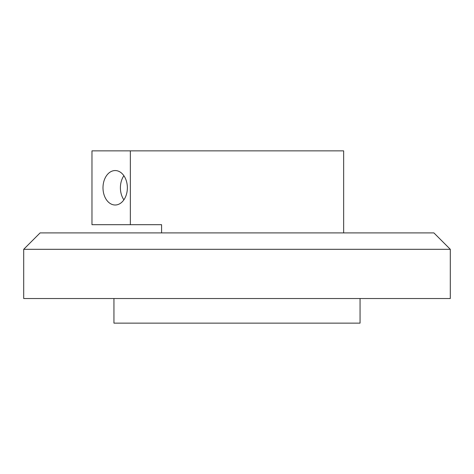 <?xml version="1.0" encoding="UTF-8"?>
<svg xmlns="http://www.w3.org/2000/svg" width="474" height="474" viewBox="0 0 474 474"><rect width="100%" height="100%" fill="white"/><g stroke="black" fill="none" stroke-linecap="round" stroke-linejoin="round"><path stroke-width="0.71" d="M127.364 187.775A17.23 12.182 90 0 1 115.182 205.005A17.23 12.182 90 0 1 102.994 187.775A17.23 12.182 90 0 1 115.182 170.551A17.23 12.182 90 0 1 127.364 187.775M123.88 175.718A17.23 12.182 -90 0 0 120.402 187.775A17.23 12.182 -90 0 0 123.88 199.832M130.35 150.862L130.35 224.694L91.974 224.694L91.974 150.862L343.65 150.862L343.65 232.9M23.7 249.306L40.106 232.9L433.894 232.9L450.3 249.306L23.7 249.306L23.7 298.531L450.3 298.531L450.3 249.306M360.056 298.531L360.056 323.138L113.944 323.138L113.944 298.531M130.35 224.694L161.587 224.694L161.587 232.9M138.384 224.694L154.962 224.694"/></g></svg>

